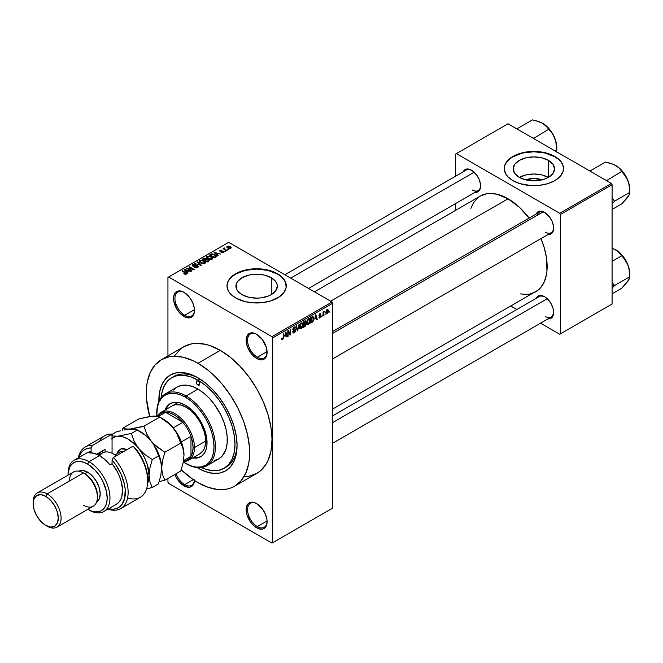 <?xml version="1.0" encoding="UTF-8"?>
<svg xmlns="http://www.w3.org/2000/svg" width="663" height="663" viewBox="0 0 663 663"><rect width="100%" height="100%" fill="white"/><g stroke="black" fill="none" stroke-linecap="round" stroke-linejoin="round"><path stroke-width="0.99" d="M256.979 334.467A13.824 7.981 -120 0 0 247.548 340.5A13.824 7.981 -120 0 0 257.327 357.233L256.622 358.443A14.818 8.553 60 0 1 246.147 340.301A14.818 8.553 60 0 1 256.622 334.251L252.62 332.859L250.805 332.934L247.912 334.6L246.354 338.055L246.354 342.779L247.912 348.042L252.62 355.211L256.622 358.443L260.634 359.835L262.449 359.769L265.333 358.095L266.899 354.639L266.302 347.304L262.449 339.647L256.622 334.251A14.818 8.553 60 0 1 267.098 352.393A14.818 8.553 60 0 1 256.622 358.443L257.327 357.233A13.824 7.981 60 0 1 248.294 345.05A13.824 7.981 60 0 1 250.415 333.97A13.824 7.981 60 0 1 256.979 334.467M256.979 503.805A13.824 7.981 -120 0 0 247.548 509.847A13.824 7.981 -120 0 0 257.327 526.579L256.622 527.789A14.818 8.553 60 0 1 246.147 509.648A14.818 8.553 60 0 1 256.622 503.598L254.584 502.653L250.805 502.272L247.912 503.946L246.354 507.402L246.147 509.648L246.951 514.737L250.805 522.394L254.584 526.381L258.669 528.734L262.449 529.107L265.333 527.441L266.302 525.908L266.899 523.985L266.899 519.262L265.333 513.999L262.449 508.993L256.622 503.598A14.818 8.553 60 0 1 267.098 521.74A14.818 8.553 60 0 1 256.622 527.789L257.327 526.579A13.824 7.981 60 0 1 248.294 514.397A13.824 7.981 60 0 1 250.415 503.316A13.824 7.981 60 0 1 256.979 503.805M194.458 480.468A14.818 8.553 60 0 1 183.999 485.855L184.695 484.645A13.824 7.981 -120 0 0 194.392 480.426A13.824 7.981 60 0 1 191.607 485.333A13.824 7.981 60 0 1 184.695 484.645L193.289 479.689L184.695 484.645A13.824 7.981 60 0 1 176.085 473.747A13.824 7.981 -120 0 0 184.695 484.645L183.999 485.855A14.818 8.553 60 0 1 174.875 474.443L176.59 478.04L179.988 482.623L186.038 486.808L189.817 487.181L192.709 485.507L194.267 482.051L194.474 479.805M184.355 292.532A13.824 7.981 -120 0 0 174.916 298.565A13.824 7.981 -120 0 0 184.695 315.298L183.999 316.508A14.818 8.553 60 0 1 173.524 298.367A14.818 8.553 60 0 1 183.999 292.317L179.988 290.924L178.173 290.999L175.289 292.665L173.723 296.121L173.723 300.845L176.59 308.693L179.988 313.276L186.038 317.461L189.817 317.834L192.709 316.168L193.671 314.635L194.474 310.466L194.267 307.988L192.709 302.726L189.817 297.72L183.999 292.317A14.818 8.553 60 0 1 194.474 310.466A14.818 8.553 60 0 1 183.999 316.508L184.695 315.298A13.824 7.981 60 0 1 175.662 303.115A13.824 7.981 60 0 1 177.783 292.035A13.824 7.981 60 0 1 184.355 292.532M525.983 179.913A13.119 7.575 180 0 1 541.77 179.913L533.872 178.388L525.983 179.913L519.237 177.311A20.702 11.951 180 0 1 513.179 168.858A20.702 11.951 180 0 1 525.958 157.819A20.702 11.951 180 0 1 548.516 160.413L548.516 177.311L545.376 178.803L537.917 180.585L533.872 180.817L525.958 179.905M548.342 177.411A20.702 11.951 0 0 0 519.411 177.411M563.5 168.7A29.628 17.105 0 0 0 554.823 156.766L554.823 156.443A29.628 17.105 180 0 1 563.509 168.543A29.628 17.105 180 0 1 545.218 184.339A29.628 17.105 180 0 1 512.922 180.634L519.908 183.626L530.972 185.565L539.657 185.317L547.845 183.626L554.823 180.634L560.003 176.607L562.937 171.874L563.509 168.543L562.937 165.203L561.246 161.996L556.779 157.686L547.845 153.451L542.475 152.167L533.872 151.429L525.278 152.167L519.908 153.451L510.974 157.686L506.499 161.996L504.816 165.203L504.245 168.543L505.521 173.507L507.742 176.607L512.922 180.634A29.628 17.105 180 0 1 504.245 168.543A29.628 17.105 180 0 1 522.535 152.739A29.628 17.105 180 0 1 554.823 156.443L554.823 156.766A29.628 17.105 0 0 0 522.668 153.029A29.628 17.105 0 0 0 504.245 168.7M241.987 294.645A20.702 11.951 180 0 1 235.929 286.192A20.702 11.951 180 0 1 248.708 275.145A20.702 11.951 180 0 1 271.266 277.739L271.266 294.645L268.125 296.129L260.667 297.911L256.622 298.143L248.708 297.231L241.987 294.645L237.503 290.767L236.326 288.521L236.326 283.855L237.503 281.618L241.987 277.739L248.708 275.145L252.586 274.465L260.667 274.465L264.545 275.145L271.266 277.739L275.75 281.618L276.927 283.855L277.325 286.192L275.75 290.767L271.266 294.645L271.266 277.739A20.702 11.951 180 0 1 277.325 286.192A20.702 11.951 180 0 1 264.545 297.231A20.702 11.951 180 0 1 241.987 294.645M286.25 286.026A29.628 17.105 0 0 0 277.573 274.092L277.573 273.769A29.628 17.105 180 0 1 286.259 285.869A29.628 17.105 180 0 1 267.968 301.673A29.628 17.105 180 0 1 235.672 297.96L245.285 301.673L253.722 302.892L262.407 302.643L270.595 300.952L279.529 296.717L283.996 292.416L286.109 287.543L285.687 282.529L283.996 279.322L279.529 275.012L275.427 272.642L267.968 270.065L256.622 268.764L250.846 269.087L242.658 270.786L233.724 275.012L229.249 279.322L227.566 282.529L226.995 285.869L228.271 290.833L230.492 293.933L235.672 297.96A29.628 17.105 180 0 1 226.995 285.869A29.628 17.105 180 0 1 245.285 270.065A29.628 17.105 180 0 1 277.573 273.769L277.573 274.092A29.628 17.105 0 0 0 245.418 270.355A29.628 17.105 0 0 0 226.995 286.026M332.751 331.45L539.334 212.185A11.851 6.845 60 0 1 544.92 212.583A11.851 6.845 -120 0 0 537.146 215.342M536.168 214.008A12.837 7.409 60 0 1 544.563 212.367L539.516 211.224L537.013 212.666L536.168 214.008M463.114 171.833A12.837 7.409 60 0 1 471.509 170.192L466.47 169.048L465.095 169.554L463.114 171.833M544.563 296.717L539.516 295.574L538.141 296.079L536.176 298.342A12.837 7.409 60 0 1 544.563 296.717L544.563 296.717A12.837 7.409 60 0 1 553.638 312.439L552.95 308.03L550.978 303.497L548.036 299.519L544.563 296.717M194.45 309.671L184.695 315.298L194.45 309.671M267.081 520.944L257.327 526.579L267.081 520.944M267.081 351.605L257.327 357.233L267.081 351.605M171.792 377.628A52.344 30.225 60 0 1 197.964 380.214L190.745 376.866L183.8 375.291L177.402 375.548L171.792 377.628L167.192 381.44L163.769 386.861L161.664 393.656L161.117 397.634A52.344 30.225 60 0 1 171.792 377.628L173.888 376.418A52.344 30.225 60 0 1 199.024 378.432A52.344 30.225 -120 0 0 172.861 377.056M197.964 468.111A55.311 31.932 60 0 1 197.01 467.548L197.964 468.111L198.229 467.655L197.964 468.111L205.596 471.65L212.931 473.316L219.693 473.05L225.619 470.854L230.484 466.818L234.097 461.1L236.318 453.915L237.072 445.536A55.311 31.932 60 0 1 197.964 468.111M158.863 401.488A55.311 31.932 60 0 1 197.964 377.794L205.596 383.073L212.931 389.877L219.693 397.949L225.619 406.991L230.484 416.637L234.097 426.533L236.318 436.295L237.072 445.536A55.311 31.932 60 0 0 197.964 377.802A55.311 31.932 60 0 1 197.964 377.802L190.331 374.264L182.996 372.598L176.234 372.863L170.308 375.059L165.443 379.095L161.83 384.813L159.609 391.999L158.863 401.488M244.672 476.747L249.023 476.249L256.854 473.349A73.087 42.2 -120 0 0 268.059 414.781A73.087 42.2 -120 0 0 220.315 350.379L197.964 363.283A73.087 42.2 60 0 1 245.708 427.685A73.087 42.2 60 0 1 234.503 486.252A73.087 42.2 60 0 1 197.964 482.631A73.087 42.2 60 0 1 181.206 469.727L192.9 479.415L197.964 482.631L208.049 487.305L217.737 489.509L226.671 489.153L230.749 488.009L234.503 486.252L240.934 480.915L245.708 473.357L248.65 463.86L249.396 458.498L249.396 446.804L247.415 434.182L243.536 421.138L237.909 408.168L230.749 395.753L222.329 384.391L212.964 374.512L208.049 370.252L197.964 363.283L220.315 350.379L210.229 345.705L205.306 344.288L195.95 343.359L191.599 343.865L183.767 346.757L180.361 349.136L174.734 355.608M314.453 291.836L480.385 196.041A55.311 31.932 -120 0 1 508.04 198.776L519.386 207.279L529.124 218.077A55.311 31.932 -120 0 0 508.04 198.776L330.655 301.193L508.04 198.776L496.686 194.168L489.601 193.463L486.31 193.845L480.385 196.041L477.808 197.839L473.548 202.737L470.896 208.364M520.273 293.891L526.472 294.405L529.762 294.032L535.687 291.836A55.311 31.932 -120 0 0 540.975 238.605L544.166 247.514L546.395 257.269L546.958 270.836L546.395 274.896L544.166 282.082L540.552 287.8L538.265 290.038L332.751 409.005M332.751 415.8L539.334 296.535A11.851 6.845 60 0 1 544.92 296.933M284.858 274.755L466.288 170.01A11.851 6.845 60 0 1 471.865 170.408M332.751 508.032L332.751 303.206L272.692 337.881L272.692 542.707L332.751 508.032L271.987 543.113L168.634 483.435L167.938 482.225L167.938 478.454L167.938 482.225L168.634 483.435L271.987 543.113L332.751 508.032L332.751 303.206L332.047 301.996L271.987 336.671L168.634 277.001L228.694 242.326L332.047 301.996L332.751 303.206L272.692 337.881L272.692 542.707L332.751 508.032M325.26 313.98L324.812 315.049L325.26 313.98M323.478 313.69L323.03 316.069L323.03 311.966L323.478 311.709L323.478 312.364L324.431 311.303L323.478 313.69L324.431 311.303L323.478 312.364L323.478 311.709L323.03 311.966L323.03 316.069L323.478 315.812L323.03 313.433L323.478 313.69M322.21 315.745L321.762 316.806L322.21 315.745M318.969 315.406L320.511 316.011L318.994 315.132L320.511 316.011L320.022 317.295L318.911 317.204L319.989 317.9L321.066 315.953L319.922 315.298L321.066 315.953L320.212 317.751L319.052 317.759L318.911 317.204L320.022 317.295L320.619 316.218L319.152 315.994L318.986 315.165L319.773 313.79L320.917 313.831L319.417 315.066L320.809 315.232L321.066 315.953L319.417 315.066L319.989 314.237L321 314.237L319.972 313.657L318.969 315.406L319.226 316.052M314.867 319.102L315.837 314.585L317.254 319.409L316.79 319.674L316.408 318.215L314.867 319.102L316.408 318.215L316.79 319.674L317.254 319.409L315.837 314.585L314.867 319.102M307.16 324.422L308.436 324.572L306.803 323.635L308.436 324.572L307.392 324.646L306.82 323.693L307.176 320.337L308.328 318.845L309.571 318.77L310.143 320.453L309.82 322.682L308.436 324.572L309.704 322.98L310.143 320.693L309.455 318.688L308.436 318.779L306.72 322.74L307.425 324.671M299.858 328.641L301.135 328.79L299.502 327.853L301.135 328.79L300.09 328.865L299.519 327.903L299.875 324.547L301.027 323.063L302.27 322.989L302.842 324.671L302.519 326.9L301.135 328.79L302.403 327.19L302.842 324.911L302.154 322.906L301.135 322.997L299.419 326.958L300.124 328.881M282.62 338.818L282.082 337.956L281.642 338.287L281.908 339.489L282.604 339.489L281.692 338.967L282.604 339.489L281.866 339.439L281.642 338.287L282.082 337.956L282.463 338.876L283.076 338.221L283.607 333.191L283.449 338.345L282.604 339.489L283.607 337.019L283.607 333.191L283.101 338.113L282.62 338.818L281.642 338.462M284.899 336.398L285.869 331.881L287.294 336.705L286.822 336.978L286.441 335.511L284.899 336.398L286.441 335.511L286.822 336.978L287.294 336.705L285.869 331.881L284.899 336.398M288.239 331.641L287.8 336.414L287.8 330.771L288.272 330.497L290.145 333.937L290.145 329.412L290.593 329.155L290.593 334.798L290.112 335.08L288.239 331.641L290.112 335.08L290.593 334.798L290.593 329.155L290.145 329.412L290.145 333.937L288.272 330.497L287.8 330.771L287.8 336.414L288.239 336.158L287.8 335.901L288.239 336.158L287.8 331.384L288.239 331.641M294.198 332.13L293.129 331.434L292.69 331.757L293.154 332.95L294.157 332.818L295.541 330.381L294.14 329.569L295.541 330.381L295.449 331.061L294.438 332.635L293.286 333.008L292.69 331.757L293.129 331.434L293.419 332.196L294.09 332.188L295.093 330.539L293.137 330.199L292.831 329.039L293.568 327.464L294.869 326.892L295.416 327.986L294.09 327.721L293.286 329.395L295.168 329.486L295.541 330.381L294.869 329.428L293.402 329.602L294.09 327.721L295.416 327.986L295.002 326.942L294.082 327.074L292.814 329.345L295.101 330.646L294.198 332.13L292.69 331.773M299.121 324.232L297.289 330.936L295.971 326.047L296.436 325.782L297.48 330.166L299.121 324.232L297.48 330.166L296.436 325.782L295.971 326.047L297.289 330.936L297.728 330.688L297.132 330.34L297.728 330.688L299.121 324.232M306.207 324.124L305.544 326.03L303.48 327.365L303.48 321.712L305.759 320.776L305.602 323.096L306.207 323.925L305.602 323.096L305.718 320.759L303.48 321.712L303.48 327.365L304.856 326.569L304.284 326.237L304.856 326.569L306.207 324.124L304.789 323.304L306.207 324.124M313.765 318.571L313.069 321.464L310.781 323.146L310.781 317.502L313.019 316.5L313.765 318.373L312.729 316.483L310.781 317.502L310.781 323.146L312.082 322.392L311.511 322.061L312.082 322.392L313.765 318.571L313.301 318.298L313.765 318.571M328.367 310.897L327.721 313.234L326.312 313.806L325.906 312.008L326.544 310.069L327.704 309.397L328.318 310.226L328.367 310.897L327.132 309.53L325.889 312.372L327.132 313.781L325.947 313.102L327.132 313.781L328.367 310.897L327.878 310.615L328.367 310.897M329.445 311.56L329.005 312.629L329.445 311.56M167.938 277.399L167.938 355.907L167.938 277.399L168.634 277.001L271.987 336.671L272.692 337.881L271.987 336.671L332.047 301.996L228.694 242.326L167.938 277.399M228.884 249.47L227.74 249.321L228.884 249.47M225.834 251.227L224.691 251.086L225.834 251.227M218.11 255.686L217.033 254.625L218.575 253.738L220.887 254.086L214.108 252.354L217.646 255.959L218.11 255.686L217.033 254.625L218.575 253.738L220.887 254.086L214.108 252.354L217.646 255.959L218.11 255.686M210.08 259.515L212.458 258.976L212.152 257.368L209.334 256.051L206.748 256.606L207.179 258.263L210.08 259.515L212.119 259.225L212.649 258.056L211.331 256.788L207.113 256.324L206.516 257.161L207.967 258.802L210.08 259.515M202.779 263.733L205.157 263.186L204.85 261.578L201.701 260.219L199.447 260.824L199.878 262.482L202.779 263.733L204.817 263.435L205.348 262.266L204.03 260.998L199.812 260.542L199.215 261.379L200.665 263.012L202.779 263.733M197.847 267.462L198.461 266.65L197.425 265.656L193.994 266.078L193.024 265.656L193.43 264.885L195.171 264.976L195.254 264.537L193.397 264.355L192.229 265.159L193.381 266.352L197.383 266.103L197.748 266.609L197.201 267.164L194.723 267.355L196.919 267.786L198.461 266.683L197.814 265.846L193.289 265.871L193.339 264.935L195.552 264.686L192.751 264.612L192.204 265.324L192.825 266.112L197.383 266.103L197.317 267.106L194.723 267.355L197.847 267.462M188.143 272.99L187.065 271.929L188.607 271.034L190.919 271.391L184.14 269.659L187.679 273.255L188.143 272.99L187.065 271.929L188.607 271.034L190.919 271.391L184.612 269.385L184.14 269.659L187.679 273.255L188.143 272.99M186.295 274.134L185.665 272.609L185.665 273.148L185.665 272.609L182.35 270.695L182.35 271.208L182.35 270.695L181.902 270.952L185.847 273.305L185.739 274.333L185.739 273.794L183.808 273.811L185.814 274.316L186.576 273.313L182.35 270.695L181.902 270.952L185.93 273.429L183.808 273.811L185.25 274.333L186.684 273.62M191.872 270.844L187.96 268.581L194.218 269.485L189.328 266.659L188.889 266.916L192.8 269.178L186.535 268.275L191.425 271.101L191.872 270.844L187.96 268.581L194.218 269.485L189.328 266.659L188.889 266.916L192.8 269.178L186.535 268.275L191.425 271.101L191.872 270.844M201.353 265.366L197.856 261.736L197.392 262.009L200.533 265.175L194.707 263.559L201.353 265.366L197.856 261.736L197.392 262.009L200.533 265.175L194.707 263.559L201.353 265.366M206.591 259.299L206.052 258.429L206.052 260.012L206.052 258.429L203.599 258.421L203.599 259.084L203.599 258.421L202.215 259.225L207.105 262.042L209.052 260.783L208.397 259.639L204.817 258.098L202.215 259.225L207.105 262.042L209.127 260.518L208.397 259.639L206.616 259.15M215.707 257.078L216.246 255.819L213.759 254.136L211.671 253.904L209.516 255.006L214.406 257.824L216.387 256.266L214.92 254.675L211.555 253.929L209.516 255.006L214.406 257.824L215.707 257.078M223.68 252.545L223.605 251.26L223.605 252.586L223.605 251.26L221.508 251.211L221.508 251.766L221.508 251.211L220.804 251.832L220.365 251.294L220.365 251.758L220.506 250.713L222.022 250.423L219.983 250.432L219.992 251.592L219.983 250.432L219.992 251.592L223.249 251.575L223.207 252.744L223.207 252.238L221.45 252.512L223.68 252.545L224.152 251.899L223.605 251.26L220.456 251.343L220.506 250.713L222.022 250.423L221.276 250.183L219.644 250.697L220.481 251.791L223.356 251.642L223.207 252.238L221.45 252.512L221.981 252.702L223.315 252.711L224.152 251.948M227.102 250.498L224.616 248.965L224.624 247.97L223.928 248.177L224.119 248.774L223.108 248.7L226.663 250.755L227.102 250.498L224.616 248.965L224.624 247.97L224.019 248.103L224.119 248.774L223.108 248.7L226.663 250.755L227.102 250.498M230.815 248.426L230.177 246.628L230.177 247.175L230.177 246.628L227.136 246.296L227.136 247.664L227.136 246.296L227.74 248.078L230.815 248.426L231.172 247.473L229.862 246.454L228.321 246.048L226.87 246.503L227.028 247.564L228.785 248.534L230.467 248.575L231.263 247.805M237.056 444.301A52.344 30.225 60 0 1 226.232 467.075A52.344 30.225 60 0 1 225.163 467.647A52.344 30.225 -120 0 0 237.056 444.301M455.663 154.023L455.663 176.143L455.663 154.023L508.04 123.782L611.394 183.46L559.713 213.295L456.359 153.617L559.713 213.295L560.417 214.505L560.417 333.854L612.09 304.01L612.09 184.67L560.417 214.505L560.417 333.854L559.713 334.251L540.56 323.196L559.713 334.251L612.09 304.01L559.713 334.251L612.09 304.01L612.09 184.67L611.394 183.46L612.09 184.67L560.417 214.505L559.713 213.295L611.394 183.46L508.04 123.782L455.663 154.023M455.663 203.516L455.663 210.312L455.663 203.516M516.858 309.513L510.966 306.107L516.858 309.513M548.019 318.886L549.602 318.828L552.113 317.378L553.638 312.439A12.837 7.409 60 0 1 548.019 318.886M474.973 192.361L476.556 192.303L479.059 190.861L480.418 187.861L480.418 183.767L479.059 179.209L476.556 174.875L471.509 170.192A12.837 7.409 60 0 1 480.592 185.913A12.837 7.409 60 0 1 474.973 192.361M548.019 234.536L550.978 233.973L552.113 233.028L553.464 230.036L553.464 225.942L552.113 221.384L549.602 217.041L544.563 212.367A12.837 7.409 60 0 1 553.638 228.089A12.837 7.409 60 0 1 548.019 234.536M553.63 227.674A11.851 6.845 60 0 1 551.185 232.713A11.851 6.845 60 0 1 545.259 232.125A11.851 6.845 -120 0 0 553.63 227.674M480.584 185.499A11.851 6.845 60 0 1 478.139 190.538A11.851 6.845 60 0 1 472.213 189.95A11.851 6.845 -120 0 0 480.584 185.499M553.63 312.024A11.851 6.845 60 0 1 551.185 317.063A11.851 6.845 60 0 1 545.259 316.475A11.851 6.845 -120 0 0 553.63 312.024M234.503 486.252L256.854 473.349L260.261 470.979L265.888 464.498L268.059 460.454L271.001 450.956L271.987 439.892L271.739 433.9L271.001 427.676L268.059 414.781L263.277 401.712L256.854 388.957L249.023 377.015L240.089 366.341L230.392 357.349L220.315 350.379A73.087 42.2 -120 0 0 183.767 346.757L161.424 359.661A73.087 42.2 60 0 1 197.964 363.283L192.9 360.647L182.963 357.191L173.607 356.263L169.256 356.76L161.424 359.661L154.993 364.998L150.219 372.556L147.277 382.054L146.531 387.416L146.531 399.109L149.714 416.48A73.087 42.2 60 0 1 161.424 359.661M267.098 351.978A13.824 7.981 60 0 1 264.239 357.921A13.824 7.981 60 0 1 257.327 357.233A13.824 7.981 -120 0 0 267.098 351.978M267.098 521.325A13.824 7.981 60 0 1 264.239 527.267A13.824 7.981 60 0 1 257.327 526.579A13.824 7.981 -120 0 0 267.098 521.325M194.466 310.052A13.824 7.981 60 0 1 191.607 315.986A13.824 7.981 60 0 1 184.695 315.298A13.824 7.981 -120 0 0 194.466 310.052M286.259 286.192L285.687 282.852L283.996 279.645L281.261 276.686L277.573 274.092L267.968 270.388L256.622 269.087L245.285 270.388L235.672 274.092L231.992 276.686L229.249 279.645L227.566 282.852L226.995 286.192M563.509 168.858L562.937 165.526L561.246 162.319L558.511 159.36L554.823 156.766L545.218 153.054L533.872 151.752L522.535 153.054L512.922 156.766L509.242 159.36L506.499 162.319L504.816 165.526L504.245 168.858M548.516 160.413L553 164.291L554.575 168.858L553 173.433L548.516 177.311L548.516 160.413A20.702 11.951 180 0 1 554.575 168.858A20.702 11.951 180 0 1 541.795 179.905A20.702 11.951 180 0 1 519.237 177.311L514.753 173.433L513.179 168.858L514.753 164.291L519.237 160.413L525.958 157.819L533.872 156.907L541.795 157.819L548.516 160.413M548.516 177.51L541.795 174.916L533.872 174.004L525.958 174.916L519.237 177.51M185.847 273.305L185.739 273.794M184.612 270.131L184.612 269.385L184.612 270.131M187.065 272.634L187.065 271.929L187.065 272.634M186.651 271.507L185.64 270.446L185.64 271.184L184.919 269.8L184.919 270.446L184.919 269.8L187.886 270.794L187.886 271.457L187.886 270.794L186.651 271.507L186.651 272.211L184.919 269.8L187.886 270.794L186.651 271.507M187.007 268.548L187.007 268.001L187.007 268.548M189.328 267.172L189.328 266.659L189.328 267.172M187.96 269.095L187.96 268.581L187.96 269.095M195.104 267.545L195.104 267.065L195.104 267.545M197.317 267.695L197.317 267.106L197.317 267.695M197.383 266.103L197.317 267.106M192.751 266.07L192.751 264.612L192.751 266.07M193.289 265.871L193.339 264.935M194.955 266.327L194.955 265.863L194.955 266.327M195.975 266.029L195.975 265.565L195.975 266.029M197.814 267.479L197.814 265.846L197.814 267.479M195.171 263.708L195.171 263.286L195.171 263.708M197.856 262.482L197.856 261.736L197.856 262.482M199.812 262.424L199.812 260.542L199.812 262.424M204.03 261.545L204.03 260.998L204.03 261.545M205.348 262.913L205.348 262.266L205.348 262.913M201.113 262.763L200.383 260.866L202.281 260.716L203.574 261.247L204.245 263.112L204.245 263.667L204.245 263.112L201.113 262.763L201.113 263.252L199.936 261.479L201.038 260.65L203.284 261.089L204.676 262.382L203.475 263.344L201.113 262.763M199.936 262.523L200.383 260.866M204.685 263.509L204.685 262.482L204.245 263.112M208.397 261.297L208.389 260.402M204.693 260.136L203.234 259.291L203.234 259.805L204.005 258.843L205.687 258.727L205.944 260.07L205.944 259.357L204.693 260.65L203.234 259.291L205.687 258.727L205.944 259.357L204.693 260.136M206.98 261.454L205.265 260.468L205.265 260.982L206.143 259.962L207.958 259.896L208.323 261.338L208.323 260.609L206.98 261.968L205.265 260.468L206.773 259.689L207.958 259.896L208.323 260.609L206.98 261.454M205.687 258.727L205.944 259.357M207.113 258.205L207.113 256.324L207.113 258.205M211.331 257.327L211.331 256.788L211.331 257.327M212.649 258.703L212.649 258.056L212.649 258.703M208.414 258.545L207.685 256.656L209.583 256.506L210.875 257.037L211.547 258.893L211.547 259.457L211.547 258.893L208.414 258.545L208.414 259.034L207.237 257.261L208.339 256.432L210.585 256.879L211.978 258.164L210.776 259.125L208.414 258.545M207.237 258.313L207.685 256.656M210.768 254.948L210.768 254.285L210.768 254.948M211.555 254.501L211.555 253.929L211.555 254.501M214.92 255.222L214.92 254.675L214.92 255.222M215.483 255.719L215.077 257.443L215.077 256.78L214.282 257.244L210.536 255.081L212.392 254.277L215.036 255.305L215.483 255.719L214.282 257.758L214.282 257.244L210.536 255.081L210.536 255.595L212.052 254.319L214.472 254.932L215.483 255.719L215.666 257.103M214.572 252.835L214.572 252.089L214.572 252.835M217.033 255.338L217.033 254.625L217.033 255.338M216.61 254.211L215.608 253.15L215.608 253.879L214.887 252.495L214.887 253.142L214.887 252.495L217.854 253.498L217.854 254.153L217.854 253.498L216.61 254.211L216.61 254.907L214.887 252.495L217.854 253.498L216.61 254.211M223.249 251.575L223.207 252.238M219.983 250.432L219.983 251.592M220.365 251.294L220.506 250.713M225.138 251.343L225.138 250.829L225.138 251.343M223.547 248.956L223.547 248.443L223.547 248.956M224.119 249.288L224.119 248.774L224.119 249.288M224.019 248.103L224.119 248.774M224.616 248.965L224.624 248.484M225.263 249.943L225.263 249.429L225.263 249.943M228.18 249.578L228.18 249.064L228.18 249.578M227.136 246.296L226.696 246.918M228.18 247.821L227.633 246.603L229.771 246.901L230.326 248.128L230.326 248.617L230.326 248.128L228.18 247.821L228.18 248.31L227.384 247.001L228.171 246.454L230.567 247.813L229.779 248.277L228.18 247.821M227.384 247.854L227.633 246.603M207.958 259.896L208.323 260.609M211.986 259.291L211.986 258.263L211.547 258.893M283.167 336.763L283.607 337.019L283.167 336.763M281.908 339.489L282.604 339.489M286.656 336.34L287.294 336.705L286.656 336.34M285.869 335.18L286.441 335.511L285.869 335.18M285.057 335.652L285.355 332.403L286.292 334.939L284.709 335.453L286.292 334.939L285.67 332.586L285.057 335.652M289.192 333.39L290.145 333.937L289.192 333.39M289.681 334.276L290.593 334.798L289.681 334.276M294.157 332.818L292.698 331.972L294.157 332.818M293.966 329.61L295.101 330.646M292.822 329.544L293.991 330.215L292.822 329.544M293.17 330.224L293.991 330.215M293.958 327.141L295.416 327.986L293.958 327.141M294.09 327.721L294.969 328.318M292.814 329.271L293.427 329.627M294.099 329.577L293.402 329.602M296.792 329.08L297.306 329.378L296.792 329.08M297.007 329.892L297.48 330.166L297.007 329.892M302.369 324.638L302.842 324.911L302.369 324.638M301.135 323.652L302.212 323.983L301.317 323.569L300.38 324.439L300.124 327.961L301.126 328.135L299.436 326.461L299.858 326.71L301.135 323.652L300.646 323.37L302.212 323.983L302.403 325.152L301.126 328.135L299.469 327.671M304.856 320.925L306.082 321.63L304.856 320.925M304.698 321.671L303.927 322.119L303.927 323.809L305.602 323.096L305.635 321.986L303.927 323.809L303.48 321.862L304.698 321.671L304.126 321.34L305.635 321.986L305.303 321.406L304.698 321.671L305.635 321.986M304.798 323.958L303.927 324.464L303.927 326.445L303.48 324.207L304.798 323.958L304.234 323.627L305.767 324.389L305.328 325.566L303.927 326.445L303.48 326.188L303.927 326.445L305.668 324.986L305.709 324L304.798 323.958L305.767 324.389M309.671 320.42L310.143 320.693L309.671 320.42M308.436 319.442L309.513 319.765L308.792 319.309L307.682 320.229L307.425 323.743L308.428 323.917L306.737 322.251L307.16 322.5L308.436 319.442L307.947 319.16L309.513 319.765L309.704 320.933L308.428 323.917L306.77 323.461M312.646 317.196L311.229 317.9L311.229 322.226L311.229 317.9L310.781 317.652L312.646 317.196L311.975 316.806L312.861 317.254L313.143 320.304L312.024 321.77L310.781 321.969L312.381 321.53L313.193 320.105L313.209 317.768L312.041 316.773M316.624 319.044L317.254 319.409L316.624 319.044M315.837 317.884L316.408 318.215L315.837 317.884M315.016 318.356L315.315 315.099L316.259 317.635L314.676 318.157L316.259 317.635L315.638 315.281L315.016 318.356M319.268 318.008L319.989 317.9L318.92 317.279L319.989 317.9M320.022 317.295L319.351 316.881M321 314.237L319.989 313.649M319.989 314.237L320.56 314.569M321.066 315.953L320.063 315.265M323.03 312.107L323.478 312.364L323.03 312.107M323.735 311.635L324.306 311.966L323.735 311.635M323.03 312.497L323.561 312.803L323.03 312.497M326.378 313.856L327.132 313.781M327.887 309.464L327.132 309.53M327.116 310.118L326.345 311.859L326.925 313.267L327.853 311.975L327.671 310.143L327.116 310.118L327.92 311.196L327.141 313.185L325.914 311.867L326.337 312.107L327.116 310.118L326.702 309.878L327.588 310.085M327.141 313.185L325.906 312.779M301.126 328.135L302.278 326.337L302.212 323.983M308.428 323.917L309.58 322.119L309.513 319.765M197.964 385.054L199.712 384.051L199.198 385.178A2.47 1.425 60 0 1 197.964 385.054L196.729 383.753L196.215 382.029L196.729 380.902L197.964 381.026A2.47 1.425 60 0 1 199.58 383.197A2.47 1.425 60 0 1 199.198 385.178L197.964 385.054A2.47 1.425 60 0 1 196.347 382.882A2.47 1.425 60 0 1 196.729 380.902A2.47 1.425 60 0 1 197.964 381.026L199.198 382.327L199.712 384.051L197.964 385.054M170.441 403.502A30.614 17.677 -120 0 0 165.692 409.651L168.087 405.532L170.084 403.701A30.614 17.677 60 0 0 164.996 410.057L166.297 407.405L168.659 404.695L173.366 402.482L179.109 402.665L185.391 405.217A30.614 17.677 60 0 1 205.397 432.193A30.614 17.677 60 0 1 200.698 456.732L196.298 457.752L193.347 457.553A30.614 17.677 -120 0 0 201.046 456.517M200.698 456.732A30.614 17.677 60 0 1 192.651 457.959L199.124 457.47L202.132 455.738L204.486 453.02L206.11 449.431L206.939 445.105L206.624 437.597L204.486 429.45L199.124 418.817L191.682 409.916L185.391 405.217A30.614 17.677 60 0 0 170.084 403.701M156.766 413.281A41.479 23.951 60 0 1 165.352 393.888A41.479 23.951 60 0 1 186.088 395.944A41.479 23.951 60 0 1 213.188 432.491A41.479 23.951 60 0 1 206.831 465.733A41.479 23.951 60 0 1 186.088 463.677L185.391 463.28A40.493 23.379 60 0 1 183.494 462.103L190.977 465.865L196.347 467.084L201.303 466.893L205.638 465.285L209.201 462.326L211.845 458.141L213.478 452.879L214.025 446.746L213.478 439.975L211.845 432.831L209.201 425.588L205.638 418.527L201.303 411.905L196.347 405.996L190.977 401.016L185.391 397.154L186.088 395.944A41.479 23.951 -120 0 0 156.758 412.875L156.758 413.687A40.493 23.379 60 0 1 185.391 397.154L179.806 394.56L174.435 393.341L169.488 393.54L165.145 395.148L161.59 398.098L158.938 402.292L157.313 407.554L156.824 415.916A40.493 23.379 60 0 1 156.758 413.687M206.831 465.733L218.707 458.879A41.479 23.951 -120 0 0 225.064 425.638A41.479 23.951 -120 0 0 197.964 389.09L186.088 395.944L197.964 389.09A41.479 23.951 -120 0 0 177.22 387.035L181.67 385.385L186.742 385.186L192.245 386.438L197.964 389.09L203.682 393.043L209.185 398.148L214.257 404.206L220.638 414.557L223.829 421.925L226.033 429.334L227.152 436.486L227.152 443.133L226.033 448.992L222.354 455.854L218.707 458.879L214.257 460.528M197.964 380.214L200.002 379.037L197.964 380.214A52.344 30.225 60 0 1 232.158 426.342A52.344 30.225 60 0 1 224.135 468.285A52.344 30.225 60 0 1 201.477 467.531L205.182 469.048L212.127 470.622L218.525 470.365L224.135 468.285L228.735 464.473L232.158 459.053L234.263 452.257L234.975 444.326L234.263 435.574L232.158 426.342L228.735 416.977L224.135 407.844L218.525 399.292L212.127 391.651L205.182 385.211L197.964 380.214M170.979 406.759L172.264 405.864A27.655 15.97 60 0 1 186.088 407.231A27.655 15.97 60 0 1 204.154 431.596A27.655 15.97 60 0 1 199.919 453.757L198.494 454.428M173.573 390.059L177.22 387.035L165.352 393.888M186.088 463.677A41.479 23.951 -120 0 0 215.425 446.746A41.479 23.951 -120 0 0 186.088 395.944L185.391 397.154A40.493 23.379 60 0 1 214.025 446.746A40.493 23.379 60 0 1 185.391 463.28L186.088 463.677M172.264 405.864L175.231 404.761L180.419 404.927L186.088 407.231L189.908 409.867L195.312 415.22L198.494 419.522L201.204 424.212L204.154 431.596L205.273 436.478L205.555 443.257L204.801 447.169L203.334 450.409L199.919 453.757L188.748 460.213A27.655 15.97 60 0 1 184.587 461.473A27.655 15.97 -120 0 0 194.474 447.55L193.074 447.55A26.669 15.398 60 0 1 190.977 456.318A26.669 15.398 60 0 1 183.469 460.976M626.949 198.038L628.872 195.444L629.85 192.353L629.444 186.353L627.969 180.634A19.873 11.478 -120 0 0 615.794 165.493L619.366 168.261L623.576 173.416L627.969 180.634A19.873 11.478 -120 0 1 629.85 189.842L629.369 185.358L627.969 180.634L624.347 173.789L619.433 168.145L613.524 164.366L605.501 162.062L590.302 170.839L590.708 171.51L590.302 170.839L605.501 162.062L611.013 163.438L615.794 165.493L619.366 168.261L621.737 171.435L606.529 180.651L621.737 171.435L626.742 177.982L628.864 183.436L629.85 192.353L614.642 201.129L612.09 203.756L614.642 201.129L629.85 192.353L629.85 189.842L629.452 194.234L626.759 198.452L621.737 203.897L612.09 209.458L621.737 203.897L628.781 195.436M614.642 201.129L612.09 198.278L614.642 201.129M606.529 180.212L605.369 179.98L606.529 180.212M543.163 211.87L332.751 333.348L543.163 211.87M547.224 298.715L332.751 422.546L547.224 298.715M290.701 278.12L474.178 172.189L290.701 278.12M157.91 416.323A26.669 15.398 60 0 1 165.584 412.328A26.669 15.398 60 0 1 182.855 422.298L178.662 418.071L174.22 414.889L169.778 412.941L165.584 412.328L182.855 422.298A26.669 15.398 60 0 1 190.977 436.37A26.669 15.398 60 0 1 193.074 447.55L192.543 442.113L190.977 436.37L190.977 456.318L192.543 452.373L193.074 447.55L194.474 447.55A27.655 15.97 -120 0 0 179.922 417.325A27.655 15.97 -120 0 0 157.927 415.287A27.655 15.97 60 0 1 161.092 412.311A27.655 15.97 60 0 1 182.4 419.72A27.655 15.97 60 0 1 194.474 447.55L205.646 441.102L194.474 447.55A27.655 15.97 60 0 1 188.748 460.213M156.526 416.091L160.885 413.571A26.669 15.398 -120 0 1 165.584 412.328L158.416 416.463L165.584 412.328L182.855 422.298A26.669 15.398 -120 0 1 190.977 436.37L181.355 441.923L190.977 436.37L190.977 456.318L183.527 460.619L190.977 456.318A26.669 15.398 -120 0 1 187.554 459.757L183.228 462.252M182.855 422.298L173.234 427.859L182.855 422.298M629.85 274.192A19.873 11.478 -120 0 0 627.969 264.985L629.444 270.703L629.85 276.703L628.781 267.363L625.731 260.335L619.433 252.495L615.794 249.843L612.09 248.153L617.759 251.161L621.737 255.785L612.09 261.355L621.737 255.785L625.259 259.937L627.969 264.985L629.444 270.703L629.85 276.703L614.642 285.48L612.09 288.107L614.642 285.48L612.09 285.48L614.642 285.48L612.09 282.629L614.642 285.48L629.85 276.703L627.969 281.22L621.737 288.248L612.09 293.808L621.737 288.248L628.781 279.778M615.72 249.802A19.873 11.478 -120 0 1 615.794 249.843L619.366 252.611L623.576 257.766L627.969 264.985A19.873 11.478 -120 0 0 615.794 249.843L615.67 249.777M626.949 282.388L628.872 279.794L629.85 276.703M556.713 151.048L556.406 152.059L556.713 151.048M542.674 123.277A19.873 11.478 -120 0 1 542.748 123.318L537.966 121.263L532.455 119.887L517.248 128.672L517.654 129.335L517.248 128.672L532.455 119.887L535.256 120.5L542.748 123.318L546.32 126.086L548.682 129.26L533.483 138.476L548.682 129.26L552.213 133.412L554.914 138.459A19.873 11.478 -120 0 1 556.804 147.667L556.804 150.178L555.271 151.056L556.804 150.178L556.68 145.479L554.914 138.459L556.398 144.178L556.804 150.178L555.809 141.26L552.685 133.81L548.127 127.661L542.748 123.318L547.63 127.636L552.213 133.412L554.914 138.459A19.873 11.478 -120 0 0 542.748 123.318L542.624 123.252M533.483 138.037L532.323 137.805L533.483 138.037M99.682 441.21A35.553 20.528 60 0 1 112.064 434.066A35.553 20.528 -120 0 0 104.762 435.707L85.212 447.003A35.553 20.528 60 0 1 92.513 445.354L112.064 434.066L112.064 453.268L112.064 434.066L92.513 445.354A35.553 20.528 -120 0 0 78.342 457.801A35.553 20.528 60 0 1 85.212 447.003M103.834 511.513L116.406 504.261A29.628 17.105 -120 0 0 112.064 463.694L109.967 464.904A29.628 17.105 -120 0 0 99.491 455.614L89.016 461.663L87.624 464.083A27.655 15.97 60 0 1 107.174 497.838A27.655 15.97 60 0 1 87.823 509.358L89.016 510.046A29.628 17.105 -120 0 0 109.967 497.954A29.628 17.105 -120 0 0 89.016 461.663A29.628 17.105 60 0 1 108.376 487.769A29.628 17.105 60 0 1 103.834 511.513A29.628 17.105 60 0 1 89.016 510.046L87.823 509.358M97.403 497.142L97.403 495.534A17.777 10.26 -120 0 0 84.831 473.763L83.43 472.951A19.749 11.404 60 0 1 97.403 497.142A19.749 11.404 60 0 1 83.43 505.206M96.624 501.99A17.777 10.26 -120 0 0 99.201 487.703A17.777 10.26 -120 0 0 87.624 472.147L84.831 473.763A17.777 10.26 60 0 1 97.378 496.305M33.167 502.819A19.749 11.404 60 0 1 37.244 492.94A19.749 11.404 60 0 1 47.114 493.918L45.722 496.338A17.777 10.26 60 0 1 58.294 518.11A17.777 10.26 60 0 1 45.722 525.369L47.114 526.173A19.749 11.404 -120 0 0 61.087 518.11A19.749 11.404 -120 0 0 47.114 493.918A19.749 11.404 60 0 1 60.018 511.322A19.749 11.404 60 0 1 56.993 527.151A19.749 11.404 60 0 1 47.114 526.173L45.722 525.369L50.529 527.044L54.606 526.248L57.333 523.115L58.294 518.11L57.333 512.002L54.606 505.72L50.529 500.217L45.722 496.338L40.907 494.664L36.83 495.46L34.103 498.593L33.15 503.598L34.103 509.706L36.83 515.988L40.907 521.483L45.722 525.369A17.777 10.26 60 0 1 33.15 503.598A17.777 10.26 60 0 1 45.722 496.338L47.114 493.918L83.43 472.951L47.114 493.918A19.749 11.404 -120 0 0 33.15 501.982L33.15 503.598M56.993 527.151L93.309 506.184A19.749 11.404 -120 0 0 96.334 490.363A19.749 11.404 -120 0 0 83.43 472.951A19.749 11.404 -120 0 0 73.56 471.973L37.244 492.94M120.765 508.579L140.316 497.291A35.553 20.528 -120 0 0 133.014 446.158L113.464 457.445A35.553 20.528 60 0 1 120.765 508.579A35.553 20.528 60 0 1 107.978 509.126A35.553 20.528 -120 0 0 127.959 495.543A35.553 20.528 -120 0 0 113.464 457.445L112.064 460.039L112.064 463.694L117.343 471.741L119.381 476.092L120.948 480.518L122.498 489.087L121.826 496.546L120.674 499.604L119.008 502.098L116.373 504.278M86.729 452.962L91.113 451.602L91.113 447.948L87.707 448.337L84.682 449.589L82.137 451.644L80.132 454.462L78.74 457.959M147.683 479.49L147.062 472.818L144.103 462.857L138.998 453.202L135.807 448.801L133.014 446.158L113.464 457.445L112.064 460.039A33.581 19.384 60 0 1 125.257 494.474A33.581 19.384 60 0 1 108.5 508.819L113.041 509.225L116.356 508.596L119.257 507.12L121.652 504.841L124.719 498.162L125.199 489.294L124.445 484.346L121.047 474.111L115.478 464.373L112.064 460.039L112.064 463.694L109.967 464.904L104.92 459.567L99.491 455.614A29.628 17.105 -120 0 0 89.016 452.812L91.113 451.602A29.628 17.105 -120 0 0 86.778 452.937L74.206 460.197A29.628 17.105 60 0 1 89.016 461.663L99.491 455.614L94.071 453.31L89.016 452.812L91.113 451.602L91.113 447.948L92.513 445.354L91.113 447.948A33.581 19.384 60 0 0 78.872 457.503M68.082 474.584A29.628 17.105 60 0 1 74.206 460.197M68.065 475.139A27.655 15.97 60 0 1 87.624 464.083L83.811 462.31L80.14 461.481L76.759 461.614L73.792 462.716L71.364 464.73L69.557 467.589L68.065 473.763A29.628 17.105 -120 0 1 89.016 461.663L87.624 464.083L95.107 470.125L100.03 476.365L102.74 481.065L106.337 490.91L107.174 497.954L106.801 502.14L105.69 505.736L103.884 508.596L101.447 510.609L98.489 511.712L95.107 511.844L91.436 511.007L87.624 509.242M78.731 471.269L82.809 470.473L87.624 472.147L92.43 476.026L96.508 481.529L99.235 487.811L100.196 493.918L99.235 498.924L96.508 502.057M105.085 452.033L105.085 449.381L96.699 454.221L105.085 449.381L105.085 452.033M98.373 455.73L101.074 451.694A23.702 13.683 -120 0 0 98.613 455.125M102.284 450.989L102.284 453.102L102.284 450.989M69.466 481.015A19.749 11.404 60 0 1 83.43 472.951L84.831 473.763L87.624 472.147A17.777 10.26 -120 0 0 78.847 471.202M147.683 481.015L147.683 479.407A33.581 19.384 -120 0 0 135.807 448.801L133.014 446.158A35.553 20.528 60 0 1 147.683 481.015A35.553 20.528 60 0 1 127.611 497.863M127.379 449.647L123.061 448.486L121.155 448.76L118.205 450.939L116.995 453.741L120.989 448.818L127.163 449.539M139.47 431.157L139.47 431.157A29.628 17.105 60 0 1 151.172 441.119A29.628 17.105 60 0 1 161.648 468.111L162.559 474.807L164.888 480.211L159.178 481.636L164.888 480.211L180.759 471.053L164.888 480.211L162.559 474.807L161.648 468.111L162.551 460.42L164.888 452.274L180.759 443.116L183.087 448.52L183.999 455.216L183.096 462.907L180.759 471.053L183.096 462.907L183.999 455.216A29.628 17.105 -120 0 0 173.524 428.215L178.007 435.442L180.759 443.116L164.888 452.274L157.463 447.293L151.172 441.119L146.689 433.884L143.937 426.21L159.808 417.052L167.233 422.033L173.524 428.215A29.628 17.105 -120 0 0 163.048 418.925L159.808 417.052L143.937 426.21L140.142 427.187L130.221 429.019L125.746 428.978L122.987 428.083L138.857 418.925L152.573 416.115L157.048 416.157L159.808 417.052L170.557 424.95L176.018 431.754L183.087 448.52L183.999 455.216L182.4 445.03L177.858 434.563L171.062 425.397L163.048 418.925M155.026 416.14L149.581 416.505L138.857 418.925L122.987 428.083L122.224 430.395L122.987 428.083L125.746 428.978L136.263 429.425L144.882 434.936L151.172 441.119L146.689 433.884L143.937 426.21L130.221 429.019L134.697 429.06L137.456 429.955L131.365 433.469L115.37 436.718L111.508 438.956M154.139 444.376L151.172 441.119L153.675 444.658L157.214 452.158L160.736 461.423L161.648 468.111L162.551 460.42L164.888 452.274L154.139 444.376M147.484 483.708L149.076 475.371L149.987 482.059L152.316 487.471L146.573 488.904L152.316 487.471L158.407 483.957L160.744 475.81L161.648 468.111A29.628 17.105 -120 0 0 151.172 441.119L153.675 444.658L157.214 452.158L160.736 461.423L161.648 468.111A29.628 17.105 60 0 1 161.648 468.235A29.628 17.105 -120 0 0 161.648 468.111L160.744 475.81L158.407 483.957L152.316 487.471L149.987 482.059L147.484 465.194L144.749 458.141L140.879 451.445L136.147 445.553L128.125 439.08L122.705 436.776L117.649 436.279A29.628 17.105 60 0 1 138.6 448.37A29.628 17.105 60 0 1 149.076 475.371A29.628 17.105 60 0 1 147.584 483.476M150.294 416.563L155.051 416.008L159.808 417.052M151.172 441.119A29.628 17.105 -120 0 0 140.697 431.828L137.456 429.955L144.882 434.936L151.172 441.119M127.23 429.4L123.898 430.03L127.23 429.4M120.301 430.851L116.506 431.828L120.301 430.851M137.456 429.955L131.365 433.469L134.117 441.144L138.6 448.37L144.89 454.553L152.316 459.534L158.407 456.02L152.316 459.534L149.979 467.68L149.076 475.371L149.979 467.68L152.316 459.534L144.89 454.553L138.6 448.37L134.117 441.144L131.365 433.469L117.649 436.279L111.608 435.873L117.649 436.279A29.628 17.105 60 0 0 112.064 438.467M112.064 434.389L116.506 431.828L112.064 434.389M123.343 451.743A13.824 7.981 -120 0 0 119.539 452.265L114.972 454.901M99.773 455.779A21.73 12.547 60 0 1 113.464 454.006A21.73 12.547 60 0 1 116.199 455.871A21.73 12.547 -120 0 0 102.599 452.928L98.704 455.174M113.464 454.006L114.16 454.404A20.744 11.975 -120 0 1 116.29 455.812L114.102 454.37M185.947 273.504L185.947 274.283M197.748 266.584L197.748 267.512M192.933 265.415L192.933 266.178M206.036 259.142L206.036 260.02M223.489 251.89L223.489 252.644M220.191 251.07L220.191 251.691M224.475 248.708L224.475 249.495M230.567 247.78L230.567 248.542M294.704 327.621L293.916 327.174M301.897 323.602L301.002 323.08M305.444 321.439L304.698 321.016M305.527 323.776L304.756 323.329M309.198 319.384L308.303 318.862M319.566 317.362L319.077 317.08M320.386 314.171L319.748 313.806M327.58 310.077L326.9 309.687M226.232 467.075L224.135 468.285M623.8 173.002L627.347 179.151M552.959 231.685L332.751 358.824M332.751 443.174L552.959 316.036M308.568 288.438L478.139 190.538M178.14 402.474L161.092 412.311M623.8 257.352L627.347 263.501M550.754 130.826L554.301 136.976M83.43 472.951L84.831 473.763M47.114 526.173L45.722 525.369"/></g></svg>
